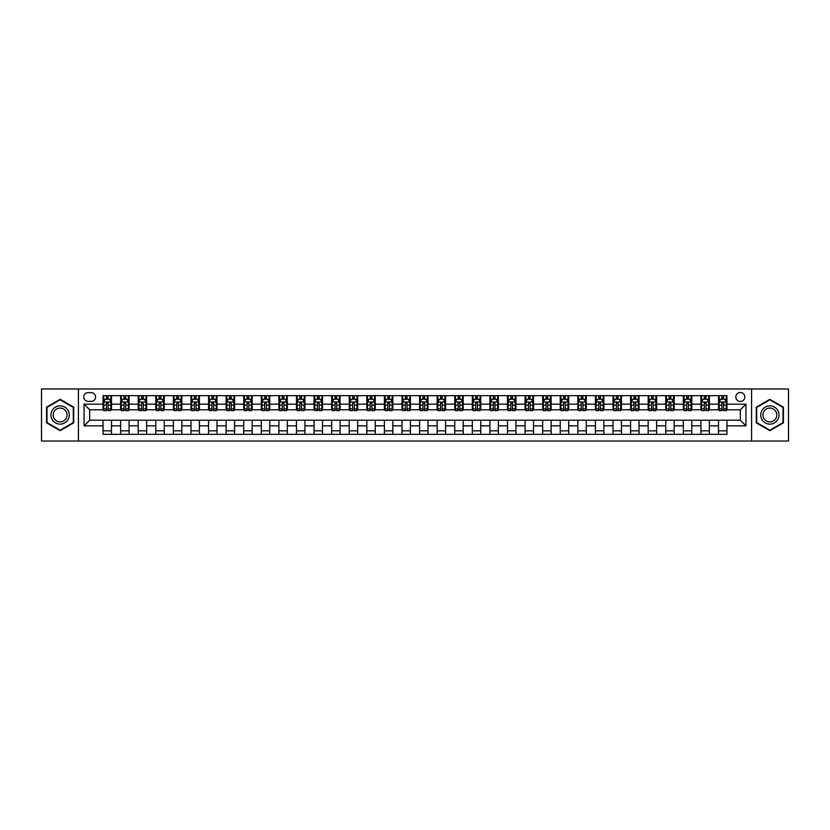 <?xml version="1.0" encoding="UTF-8"?>
<svg xmlns="http://www.w3.org/2000/svg" width="830" height="830" viewBox="0 0 830 830"><rect width="100%" height="100%" fill="white"/><g stroke="black" fill="none" stroke-linecap="round" stroke-linejoin="round"><path stroke-width="1.25" d="M740.318 392.497A4.503 4.503 0 0 0 735.816 396.989A4.503 4.503 0 0 0 740.318 401.492A4.503 4.503 0 0 0 744.821 396.989A4.503 4.503 0 0 0 740.318 392.497M751.575 441.021L788.5 441.021L788.5 388.98L751.575 388.98L751.575 441.021L78.425 441.021L78.425 388.98L41.5 388.98L41.5 441.021L78.425 441.021M88.136 401.357L91.227 401.357A4.358 4.358 0 0 0 95.595 396.989A4.358 4.358 0 0 0 91.227 392.632L88.136 392.632A4.358 4.358 0 0 0 83.778 396.989A4.358 4.358 0 0 0 88.136 401.357M751.575 388.98L78.425 388.98M103.044 425.832L84.058 425.832L84.058 404.169L103.044 404.169L103.044 409.792L89.681 409.792L89.681 420.208L103.044 420.208L103.044 434.339L726.956 434.339L726.956 420.208L740.318 420.208L740.318 409.792L726.956 409.792L726.956 404.169L745.942 404.169L745.942 425.832L726.956 425.832M726.956 404.169L726.956 395.661L103.044 395.661L103.044 404.169M718.51 395.661L718.51 409.792L719.216 409.792M721.893 409.792L723.573 409.792M726.25 409.792L726.956 409.792M718.51 409.792L708.664 409.792M700.925 395.661L700.925 409.792L701.63 409.792M704.307 409.792L705.988 409.792M700.925 409.792L691.079 409.792M683.339 395.661L683.339 409.792L684.045 409.792M686.721 409.792L688.412 409.792M683.339 409.792L673.493 409.792M665.753 395.661L665.753 409.792L666.459 409.792M669.136 409.792L670.827 409.792M665.753 409.792L655.908 409.792M648.178 395.661L648.178 409.792L648.873 409.792M651.55 409.792L653.241 409.792M648.178 409.792L638.322 409.792M630.592 395.661L630.592 409.792L631.288 409.792M633.964 409.792L635.655 409.792M630.592 409.792L620.747 409.792M613.007 395.661L613.007 409.792L613.712 409.792M616.379 409.792L618.07 409.792M613.007 409.792L603.161 409.792M595.421 395.661L595.421 409.792L596.127 409.792M598.793 409.792L600.484 409.792M595.421 409.792L585.575 409.792M577.836 395.661L577.836 409.792L578.541 409.792M581.208 409.792L582.899 409.792M577.836 409.792L567.99 409.792M560.25 395.661L560.25 409.792L560.956 409.792M563.622 409.792L565.313 409.792M560.25 409.792L550.404 409.792M542.664 395.661L542.664 409.792L543.37 409.792M546.047 409.792L547.727 409.792M542.664 409.792L532.818 409.792M525.079 395.661L525.079 409.792L525.784 409.792M528.461 409.792L530.142 409.792M525.079 409.792L515.233 409.792M507.493 395.661L507.493 409.792L508.199 409.792M510.875 409.792L512.556 409.792M507.493 409.792L497.647 409.792M489.908 395.661L489.908 409.792L490.613 409.792M493.29 409.792L494.971 409.792M489.908 409.792L480.062 409.792M472.322 395.661L472.322 409.792L473.027 409.792M475.704 409.792L477.395 409.792M472.322 409.792L462.476 409.792M454.747 395.661L454.747 409.792L455.442 409.792M458.119 409.792L459.81 409.792M454.747 409.792L444.89 409.792M437.161 395.661L437.161 409.792L437.856 409.792M440.533 409.792L442.224 409.792M437.161 409.792L427.305 409.792M419.575 395.661L419.575 409.792L420.271 409.792M422.947 409.792L424.638 409.792M419.575 409.792L409.73 409.792M401.99 395.661L401.99 409.792L402.695 409.792M405.362 409.792L407.053 409.792M401.99 409.792L392.144 409.792M384.404 395.661L384.404 409.792L385.11 409.792M387.776 409.792L389.467 409.792M384.404 409.792L374.558 409.792M366.819 395.661L366.819 409.792L367.524 409.792M370.19 409.792L371.882 409.792M366.819 409.792L356.973 409.792M349.233 395.661L349.233 409.792L349.938 409.792M352.605 409.792L354.296 409.792M349.233 409.792L339.387 409.792M331.647 395.661L331.647 409.792L332.353 409.792M335.03 409.792L336.71 409.792M331.647 409.792L321.801 409.792M314.062 395.661L314.062 409.792L314.767 409.792M317.444 409.792L319.125 409.792M314.062 409.792L304.216 409.792M296.476 395.661L296.476 409.792L297.182 409.792M299.858 409.792L301.539 409.792M296.476 409.792L286.63 409.792M278.89 395.661L278.89 409.792L279.596 409.792M282.273 409.792L283.953 409.792M278.89 409.792L269.045 409.792M261.305 395.661L261.305 409.792L262.01 409.792M264.687 409.792L266.378 409.792M261.305 409.792L251.459 409.792M243.73 395.661L243.73 409.792L244.425 409.792M247.101 409.792L248.793 409.792M243.73 409.792L233.873 409.792M226.144 395.661L226.144 409.792L226.839 409.792M229.516 409.792L231.207 409.792M226.144 409.792L216.288 409.792M208.558 395.661L208.558 409.792L209.253 409.792M211.93 409.792L213.621 409.792M208.558 409.792L198.712 409.792M190.973 395.661L190.973 409.792L191.678 409.792M194.345 409.792L196.036 409.792M190.973 409.792L181.127 409.792M173.387 395.661L173.387 409.792L174.093 409.792M176.759 409.792L178.45 409.792M173.387 409.792L163.541 409.792M155.801 395.661L155.801 409.792L156.507 409.792M159.173 409.792L160.864 409.792M155.801 409.792L145.956 409.792M138.216 395.661L138.216 409.792L138.921 409.792M141.588 409.792L143.279 409.792M138.216 409.792L128.37 409.792M120.63 395.661L120.63 409.792L121.336 409.792M124.012 409.792L125.693 409.792M120.63 409.792L110.784 409.792M103.044 409.792L103.75 409.792M106.427 409.792L108.108 409.792M103.044 420.208L111.49 420.208L111.49 434.339M726.956 420.208L111.49 420.208M111.49 395.661L111.49 409.792M103.044 399.178L103.75 399.178M106.427 399.178L108.108 399.178M110.784 399.178L111.49 399.178M103.044 430.822L111.49 430.822M120.63 420.208L120.63 434.339M129.075 395.661L129.075 409.792M120.63 399.178L121.336 399.178M124.012 399.178L125.693 399.178M128.37 399.178L129.075 399.178M129.075 420.208L129.075 434.339M120.63 430.822L129.075 430.822M138.216 420.208L138.216 434.339M146.661 420.208L146.661 434.339M138.216 430.822L146.661 430.822M146.661 395.661L146.661 409.792M138.216 399.178L138.921 399.178M141.588 399.178L143.279 399.178M145.956 399.178L146.661 399.178M155.801 420.208L155.801 434.339M164.247 420.208L164.247 434.339M155.801 430.822L164.247 430.822M164.247 395.661L164.247 409.792M155.801 399.178L156.507 399.178M159.173 399.178L160.864 399.178M163.541 399.178L164.247 399.178M173.387 420.208L173.387 434.339M181.822 420.208L181.822 434.339M173.387 430.822L181.822 430.822M181.822 395.661L181.822 409.792M173.387 399.178L174.093 399.178M176.759 399.178L178.45 399.178M181.127 399.178L181.822 399.178M190.973 420.208L190.973 434.339M199.407 420.208L199.407 434.339M190.973 430.822L199.407 430.822M199.407 395.661L199.407 409.792M190.973 399.178L191.678 399.178M194.345 399.178L196.036 399.178M198.712 399.178L199.407 399.178M208.558 420.208L208.558 434.339M216.993 420.208L216.993 434.339M208.558 430.822L216.993 430.822M216.993 395.661L216.993 409.792M208.558 399.178L209.253 399.178M211.93 399.178L213.621 399.178M216.288 399.178L216.993 399.178M226.144 420.208L226.144 434.339M234.579 420.208L234.579 434.339M226.144 430.822L234.579 430.822M234.579 395.661L234.579 409.792M226.144 399.178L226.839 399.178M229.516 399.178L231.207 399.178M233.873 399.178L234.579 399.178M243.73 420.208L243.73 434.339M252.164 420.208L252.164 434.339M243.73 430.822L252.164 430.822M252.164 395.661L252.164 409.792M243.73 399.178L244.425 399.178M247.101 399.178L248.793 399.178M251.459 399.178L252.164 399.178M261.305 420.208L261.305 434.339M269.75 420.208L269.75 434.339M261.305 430.822L269.75 430.822M269.75 395.661L269.75 409.792M261.305 399.178L262.01 399.178M264.687 399.178L266.378 399.178M269.045 399.178L269.75 399.178M278.89 420.208L278.89 434.339M287.336 420.208L287.336 434.339M278.89 430.822L287.336 430.822M287.336 395.661L287.336 409.792M278.89 399.178L279.596 399.178M282.273 399.178L283.953 399.178M286.63 399.178L287.336 399.178M296.476 420.208L296.476 434.339M304.921 420.208L304.921 434.339M296.476 430.822L304.921 430.822M304.921 395.661L304.921 409.792M296.476 399.178L297.182 399.178M299.858 399.178L301.539 399.178M304.216 399.178L304.921 399.178M314.062 420.208L314.062 434.339M322.507 420.208L322.507 434.339M314.062 430.822L322.507 430.822M322.507 395.661L322.507 409.792M314.062 399.178L314.767 399.178M317.444 399.178L319.125 399.178M321.801 399.178L322.507 399.178M331.647 420.208L331.647 434.339M340.093 420.208L340.093 434.339M331.647 430.822L340.093 430.822M340.093 395.661L340.093 409.792M331.647 399.178L332.353 399.178M335.03 399.178L336.71 399.178M339.387 399.178L340.093 399.178M349.233 420.208L349.233 434.339M357.678 420.208L357.678 434.339M349.233 430.822L357.678 430.822M357.678 395.661L357.678 409.792M349.233 399.178L349.938 399.178M352.605 399.178L354.296 399.178M356.973 399.178L357.678 399.178M366.819 420.208L366.819 434.339M375.253 420.208L375.253 434.339M366.819 430.822L375.253 430.822M375.253 395.661L375.253 409.792M366.819 399.178L367.524 399.178M370.19 399.178L371.882 399.178M374.558 399.178L375.253 399.178M384.404 420.208L384.404 434.339M392.839 420.208L392.839 434.339M384.404 430.822L392.839 430.822M392.839 395.661L392.839 409.792M384.404 399.178L385.11 399.178M387.776 399.178L389.467 399.178M392.144 399.178L392.839 399.178M401.99 420.208L401.99 434.339M410.425 420.208L410.425 434.339M401.99 430.822L410.425 430.822M410.425 395.661L410.425 409.792M401.99 399.178L402.695 399.178M405.362 399.178L407.053 399.178M409.73 399.178L410.425 399.178M419.575 420.208L419.575 434.339M428.01 420.208L428.01 434.339M419.575 430.822L428.01 430.822M428.01 395.661L428.01 409.792M419.575 399.178L420.271 399.178M422.947 399.178L424.638 399.178M427.305 399.178L428.01 399.178M437.161 420.208L437.161 434.339M445.596 420.208L445.596 434.339M437.161 430.822L445.596 430.822M445.596 395.661L445.596 409.792M437.161 399.178L437.856 399.178M440.533 399.178L442.224 399.178M444.89 399.178L445.596 399.178M454.747 420.208L454.747 434.339M463.182 420.208L463.182 434.339M454.747 430.822L463.182 430.822M463.182 395.661L463.182 409.792M454.747 399.178L455.442 399.178M458.119 399.178L459.81 399.178M462.476 399.178L463.182 399.178M472.322 420.208L472.322 434.339M480.767 420.208L480.767 434.339M472.322 430.822L480.767 430.822M480.767 395.661L480.767 409.792M472.322 399.178L473.027 399.178M475.704 399.178L477.395 399.178M480.062 399.178L480.767 399.178M489.908 420.208L489.908 434.339M498.353 420.208L498.353 434.339M489.908 430.822L498.353 430.822M498.353 395.661L498.353 409.792M489.908 399.178L490.613 399.178M493.29 399.178L494.971 399.178M497.647 399.178L498.353 399.178M507.493 420.208L507.493 434.339M515.938 420.208L515.938 434.339M507.493 430.822L515.938 430.822M515.938 395.661L515.938 409.792M507.493 399.178L508.199 399.178M510.875 399.178L512.556 399.178M515.233 399.178L515.938 399.178M525.079 420.208L525.079 434.339M533.524 420.208L533.524 434.339M525.079 430.822L533.524 430.822M533.524 395.661L533.524 409.792M525.079 399.178L525.784 399.178M528.461 399.178L530.142 399.178M532.818 399.178L533.524 399.178M542.664 420.208L542.664 434.339M551.11 420.208L551.11 434.339M542.664 430.822L551.11 430.822M551.11 395.661L551.11 409.792M542.664 399.178L543.37 399.178M546.047 399.178L547.727 399.178M550.404 399.178L551.11 399.178M560.25 420.208L560.25 434.339M568.695 420.208L568.695 434.339M560.25 430.822L568.695 430.822M568.695 395.661L568.695 409.792M560.25 399.178L560.956 399.178M563.622 399.178L565.313 399.178M567.99 399.178L568.695 399.178M577.836 420.208L577.836 434.339M586.271 420.208L586.271 434.339M577.836 430.822L586.271 430.822M586.271 395.661L586.271 409.792M577.836 399.178L578.541 399.178M581.208 399.178L582.899 399.178M585.575 399.178L586.271 399.178M595.421 420.208L595.421 434.339M603.856 420.208L603.856 434.339M595.421 430.822L603.856 430.822M603.856 395.661L603.856 409.792M595.421 399.178L596.127 399.178M598.793 399.178L600.484 399.178M603.161 399.178L603.856 399.178M613.007 420.208L613.007 434.339M621.442 420.208L621.442 434.339M613.007 430.822L621.442 430.822M621.442 395.661L621.442 409.792M613.007 399.178L613.712 399.178M616.379 399.178L618.07 399.178M620.747 399.178L621.442 399.178M630.592 420.208L630.592 434.339M639.027 420.208L639.027 434.339M630.592 430.822L639.027 430.822M639.027 395.661L639.027 409.792M630.592 399.178L631.288 399.178M633.964 399.178L635.655 399.178M638.322 399.178L639.027 399.178M648.178 420.208L648.178 434.339M656.613 420.208L656.613 434.339M648.178 430.822L656.613 430.822M656.613 395.661L656.613 409.792M648.178 399.178L648.873 399.178M651.55 399.178L653.241 399.178M655.908 399.178L656.613 399.178M665.753 420.208L665.753 434.339M674.199 420.208L674.199 434.339M665.753 430.822L674.199 430.822M674.199 395.661L674.199 409.792M665.753 399.178L666.459 399.178M669.136 399.178L670.827 399.178M673.493 399.178L674.199 399.178M683.339 420.208L683.339 434.339M691.784 420.208L691.784 434.339M683.339 430.822L691.784 430.822M691.784 395.661L691.784 409.792M683.339 399.178L684.045 399.178M686.721 399.178L688.412 399.178M691.079 399.178L691.784 399.178M700.925 420.208L700.925 434.339M709.37 420.208L709.37 434.339M700.925 430.822L709.37 430.822M709.37 395.661L709.37 409.792M700.925 399.178L701.63 399.178M704.307 399.178L705.988 399.178M708.664 399.178L709.37 399.178M718.51 420.208L718.51 434.339M718.51 430.822L726.956 430.822M718.51 399.178L719.216 399.178M721.893 399.178L723.573 399.178M726.25 399.178L726.956 399.178M89.681 409.792L84.058 404.169M89.681 420.208L84.058 425.832M745.942 404.169L740.318 409.792M745.942 425.832L740.318 420.208M60.144 430.677L73.714 422.833L73.714 407.167L60.144 399.323L46.563 407.167L46.563 422.833L60.144 430.677M783.437 407.167L769.856 399.323L756.286 407.167L756.286 422.833L769.856 430.677L783.437 422.833L783.437 407.167M108.108 397.487L106.427 397.487M110.784 408.879L108.108 408.879L108.108 410.643L110.784 410.643L110.784 402.062L109.373 399.24L105.161 399.24L103.75 402.062L103.75 410.643L106.427 410.643L106.427 408.879L103.75 408.879M103.75 402.062L103.75 395.661M110.784 402.062L110.784 395.661M106.427 399.24L106.427 395.661M108.108 395.661L108.108 399.24M108.108 408.879L108.108 403.11L106.427 403.11L106.427 408.879M125.693 397.487L124.012 397.487M128.37 408.879L125.693 408.879L125.693 410.643L128.37 410.643L128.37 402.062L126.959 399.24L122.747 399.24L121.336 402.062L121.336 410.643L124.012 410.643L124.012 408.879L121.336 408.879M121.336 402.062L121.336 395.661M128.37 402.062L128.37 395.661M124.012 399.24L124.012 395.661M125.693 395.661L125.693 399.24M125.693 408.879L125.693 403.11L124.012 403.11L124.012 408.879M143.279 397.487L141.588 397.487M145.956 408.879L143.279 408.879L143.279 410.643L145.956 410.643L145.956 402.062L144.544 399.24L140.322 399.24L138.921 402.062L138.921 410.643L141.588 410.643L141.588 408.879L138.921 408.879M138.921 402.062L138.921 395.661M145.956 402.062L145.956 395.661M141.588 399.24L141.588 395.661M143.279 395.661L143.279 399.24M143.279 408.879L143.279 403.11L141.588 403.11L141.588 408.879M160.864 397.487L159.173 397.487M163.541 408.879L160.864 408.879L160.864 410.643L163.541 410.643L163.541 402.062L162.13 399.24L157.907 399.24L156.507 402.062L156.507 410.643L159.173 410.643L159.173 408.879L156.507 408.879M156.507 402.062L156.507 395.661M163.541 402.062L163.541 395.661M159.173 399.24L159.173 395.661M160.864 395.661L160.864 399.24M160.864 408.879L160.864 403.11L159.173 403.11L159.173 408.879M178.45 397.487L176.759 397.487M181.127 408.879L178.45 408.879L178.45 410.643L181.127 410.643L181.127 402.062L179.716 399.24L175.493 399.24L174.093 402.062L174.093 410.643L176.759 410.643L176.759 408.879L174.093 408.879M174.093 402.062L174.093 395.661M181.127 402.062L181.127 395.661M176.759 399.24L176.759 395.661M178.45 395.661L178.45 399.24M178.45 408.879L178.45 403.11L176.759 403.11L176.759 408.879M68.06 410.425A9.14 9.14 0 0 0 55.569 407.084A9.14 9.14 0 0 0 52.217 419.575A9.14 9.14 0 0 0 64.709 422.916A9.14 9.14 0 0 0 68.06 410.425M66.13 411.535A6.92 6.92 0 0 0 56.679 409.003A6.92 6.92 0 0 0 54.147 418.465A6.92 6.92 0 0 0 63.599 420.997A6.92 6.92 0 0 0 66.13 411.535M60.144 430.189L46.988 422.595L46.988 407.406L60.144 399.811L73.289 407.406L73.289 422.595L60.144 430.189M769.856 424.14A9.14 9.14 0 0 0 779.007 415A9.14 9.14 0 0 0 769.856 405.86A9.14 9.14 0 0 0 760.716 415A9.14 9.14 0 0 0 769.856 424.14M769.856 421.92A6.92 6.92 0 0 0 776.787 415A6.92 6.92 0 0 0 769.856 408.08A6.92 6.92 0 0 0 762.936 415A6.92 6.92 0 0 0 769.856 421.92M756.711 407.406L769.856 399.811L783.012 407.406L783.012 422.595L769.856 430.189L756.711 422.595L756.711 407.406M196.036 397.487L194.345 397.487M198.712 408.879L196.036 408.879L196.036 410.643L198.712 410.643L198.712 402.062L197.301 399.24L193.079 399.24L191.678 402.062L191.678 410.643L194.345 410.643L194.345 408.879L191.678 408.879M191.678 402.062L191.678 395.661M198.712 402.062L198.712 395.661M194.345 399.24L194.345 395.661M196.036 395.661L196.036 399.24M196.036 408.879L196.036 403.11L194.345 403.11L194.345 408.879M213.621 397.487L211.93 397.487M216.288 408.879L213.621 408.879L213.621 410.643L216.288 410.643L216.288 402.062L214.887 399.24L210.664 399.24L209.253 402.062L209.253 410.643L211.93 410.643L211.93 408.879L209.253 408.879M209.253 402.062L209.253 395.661M216.288 402.062L216.288 395.661M211.93 399.24L211.93 395.661M213.621 395.661L213.621 399.24M213.621 408.879L213.621 403.11L211.93 403.11L211.93 408.879M231.207 397.487L229.516 397.487M233.873 408.879L231.207 408.879L231.207 410.643L233.873 410.643L233.873 402.062L232.473 399.24L228.25 399.24L226.839 402.062L226.839 410.643L229.516 410.643L229.516 408.879L226.839 408.879M226.839 402.062L226.839 395.661M233.873 402.062L233.873 395.661M229.516 399.24L229.516 395.661M231.207 395.661L231.207 399.24M231.207 408.879L231.207 403.11L229.516 403.11L229.516 408.879M248.793 397.487L247.101 397.487M251.459 408.879L248.793 408.879L248.793 410.643L251.459 410.643L251.459 402.062L250.058 399.24L245.836 399.24L244.425 402.062L244.425 410.643L247.101 410.643L247.101 408.879L244.425 408.879M244.425 402.062L244.425 395.661M251.459 402.062L251.459 395.661M247.101 399.24L247.101 395.661M248.793 395.661L248.793 399.24M248.793 408.879L248.793 403.11L247.101 403.11L247.101 408.879M266.378 397.487L264.687 397.487M269.045 408.879L266.378 408.879L266.378 410.643L269.045 410.643L269.045 402.062L267.644 399.24L263.421 399.24L262.01 402.062L262.01 410.643L264.687 410.643L264.687 408.879L262.01 408.879M262.01 402.062L262.01 395.661M269.045 402.062L269.045 395.661M264.687 399.24L264.687 395.661M266.378 395.661L266.378 399.24M266.378 408.879L266.378 403.11L264.687 403.11L264.687 408.879M283.953 397.487L282.273 397.487M286.63 408.879L283.953 408.879L283.953 410.643L286.63 410.643L286.63 402.062L285.23 399.24L281.007 399.24L279.596 402.062L279.596 410.643L282.273 410.643L282.273 408.879L279.596 408.879M279.596 402.062L279.596 395.661M286.63 402.062L286.63 395.661M282.273 399.24L282.273 395.661M283.953 395.661L283.953 399.24M283.953 408.879L283.953 403.11L282.273 403.11L282.273 408.879M301.539 397.487L299.858 397.487M304.216 408.879L301.539 408.879L301.539 410.643L304.216 410.643L304.216 402.062L302.805 399.24L298.593 399.24L297.182 402.062L297.182 410.643L299.858 410.643L299.858 408.879L297.182 408.879M297.182 402.062L297.182 395.661M304.216 402.062L304.216 395.661M299.858 399.24L299.858 395.661M301.539 395.661L301.539 399.24M301.539 408.879L301.539 403.11L299.858 403.11L299.858 408.879M319.125 397.487L317.444 397.487M321.801 408.879L319.125 408.879L319.125 410.643L321.801 410.643L321.801 402.062L320.39 399.24L316.178 399.24L314.767 402.062L314.767 410.643L317.444 410.643L317.444 408.879L314.767 408.879M314.767 402.062L314.767 395.661M321.801 402.062L321.801 395.661M317.444 399.24L317.444 395.661M319.125 395.661L319.125 399.24M319.125 408.879L319.125 403.11L317.444 403.11L317.444 408.879M336.71 397.487L335.03 397.487M339.387 408.879L336.71 408.879L336.71 410.643L339.387 410.643L339.387 402.062L337.976 399.24L333.753 399.24L332.353 402.062L332.353 410.643L335.03 410.643L335.03 408.879L332.353 408.879M332.353 402.062L332.353 395.661M339.387 402.062L339.387 395.661M335.03 399.24L335.03 395.661M336.71 395.661L336.71 399.24M336.71 408.879L336.71 403.11L335.03 403.11L335.03 408.879M354.296 397.487L352.605 397.487M356.973 408.879L354.296 408.879L354.296 410.643L356.973 410.643L356.973 402.062L355.562 399.24L351.339 399.24L349.938 402.062L349.938 410.643L352.605 410.643L352.605 408.879L349.938 408.879M349.938 402.062L349.938 395.661M356.973 402.062L356.973 395.661M352.605 399.24L352.605 395.661M354.296 395.661L354.296 399.24M354.296 408.879L354.296 403.11L352.605 403.11L352.605 408.879M371.882 397.487L370.19 397.487M374.558 408.879L371.882 408.879L371.882 410.643L374.558 410.643L374.558 402.062L373.147 399.24L368.925 399.24L367.524 402.062L367.524 410.643L370.19 410.643L370.19 408.879L367.524 408.879M367.524 402.062L367.524 395.661M374.558 402.062L374.558 395.661M370.19 399.24L370.19 395.661M371.882 395.661L371.882 399.24M371.882 408.879L371.882 403.11L370.19 403.11L370.19 408.879M389.467 397.487L387.776 397.487M392.144 408.879L389.467 408.879L389.467 410.643L392.144 410.643L392.144 402.062L390.733 399.24L386.51 399.24L385.11 402.062L385.11 410.643L387.776 410.643L387.776 408.879L385.11 408.879M385.11 402.062L385.11 395.661M392.144 402.062L392.144 395.661M387.776 399.24L387.776 395.661M389.467 395.661L389.467 399.24M389.467 408.879L389.467 403.11L387.776 403.11L387.776 408.879M407.053 397.487L405.362 397.487M409.73 408.879L407.053 408.879L407.053 410.643L409.73 410.643L409.73 402.062L408.319 399.24L404.096 399.24L402.695 402.062L402.695 410.643L405.362 410.643L405.362 408.879L402.695 408.879M402.695 402.062L402.695 395.661M409.73 402.062L409.73 395.661M405.362 399.24L405.362 395.661M407.053 395.661L407.053 399.24M407.053 408.879L407.053 403.11L405.362 403.11L405.362 408.879M424.638 397.487L422.947 397.487M427.305 408.879L424.638 408.879L424.638 410.643L427.305 410.643L427.305 402.062L425.904 399.24L421.682 399.24L420.271 402.062L420.271 410.643L422.947 410.643L422.947 408.879L420.271 408.879M420.271 402.062L420.271 395.661M427.305 402.062L427.305 395.661M422.947 399.24L422.947 395.661M424.638 395.661L424.638 399.24M424.638 408.879L424.638 403.11L422.947 403.11L422.947 408.879M442.224 397.487L440.533 397.487M444.89 408.879L442.224 408.879L442.224 410.643L444.89 410.643L444.89 402.062L443.49 399.24L439.267 399.24L437.856 402.062L437.856 410.643L440.533 410.643L440.533 408.879L437.856 408.879M437.856 402.062L437.856 395.661M444.89 402.062L444.89 395.661M440.533 399.24L440.533 395.661M442.224 395.661L442.224 399.24M442.224 408.879L442.224 403.11L440.533 403.11L440.533 408.879M459.81 397.487L458.119 397.487M462.476 408.879L459.81 408.879L459.81 410.643L462.476 410.643L462.476 402.062L461.075 399.24L456.853 399.24L455.442 402.062L455.442 410.643L458.119 410.643L458.119 408.879L455.442 408.879M455.442 402.062L455.442 395.661M462.476 402.062L462.476 395.661M458.119 399.24L458.119 395.661M459.81 395.661L459.81 399.24M459.81 408.879L459.81 403.11L458.119 403.11L458.119 408.879M477.395 397.487L475.704 397.487M480.062 408.879L477.395 408.879L477.395 410.643L480.062 410.643L480.062 402.062L478.661 399.24L474.438 399.24L473.027 402.062L473.027 410.643L475.704 410.643L475.704 408.879L473.027 408.879M473.027 402.062L473.027 395.661M480.062 402.062L480.062 395.661M475.704 399.24L475.704 395.661M477.395 395.661L477.395 399.24M477.395 408.879L477.395 403.11L475.704 403.11L475.704 408.879M494.971 397.487L493.29 397.487M497.647 408.879L494.971 408.879L494.971 410.643L497.647 410.643L497.647 402.062L496.247 399.24L492.024 399.24L490.613 402.062L490.613 410.643L493.29 410.643L493.29 408.879L490.613 408.879M490.613 402.062L490.613 395.661M497.647 402.062L497.647 395.661M493.29 399.24L493.29 395.661M494.971 395.661L494.971 399.24M494.971 408.879L494.971 403.11L493.29 403.11L493.29 408.879M512.556 397.487L510.875 397.487M515.233 408.879L512.556 408.879L512.556 410.643L515.233 410.643L515.233 402.062L513.822 399.24L509.61 399.24L508.199 402.062L508.199 410.643L510.875 410.643L510.875 408.879L508.199 408.879M508.199 402.062L508.199 395.661M515.233 402.062L515.233 395.661M510.875 399.24L510.875 395.661M512.556 395.661L512.556 399.24M512.556 408.879L512.556 403.11L510.875 403.11L510.875 408.879M530.142 397.487L528.461 397.487M532.818 408.879L530.142 408.879L530.142 410.643L532.818 410.643L532.818 402.062L531.408 399.24L527.195 399.24L525.784 402.062L525.784 410.643L528.461 410.643L528.461 408.879L525.784 408.879M525.784 402.062L525.784 395.661M532.818 402.062L532.818 395.661M528.461 399.24L528.461 395.661M530.142 395.661L530.142 399.24M530.142 408.879L530.142 403.11L528.461 403.11L528.461 408.879M547.727 397.487L546.047 397.487M550.404 408.879L547.727 408.879L547.727 410.643L550.404 410.643L550.404 402.062L548.993 399.24L544.771 399.24L543.37 402.062L543.37 410.643L546.047 410.643L546.047 408.879L543.37 408.879M543.37 402.062L543.37 395.661M550.404 402.062L550.404 395.661M546.047 399.24L546.047 395.661M547.727 395.661L547.727 399.24M547.727 408.879L547.727 403.11L546.047 403.11L546.047 408.879M565.313 397.487L563.622 397.487M567.99 408.879L565.313 408.879L565.313 410.643L567.99 410.643L567.99 402.062L566.579 399.24L562.356 399.24L560.956 402.062L560.956 410.643L563.622 410.643L563.622 408.879L560.956 408.879M560.956 402.062L560.956 395.661M567.99 402.062L567.99 395.661M563.622 399.24L563.622 395.661M565.313 395.661L565.313 399.24M565.313 408.879L565.313 403.11L563.622 403.11L563.622 408.879M582.899 397.487L581.208 397.487M585.575 408.879L582.899 408.879L582.899 410.643L585.575 410.643L585.575 402.062L584.164 399.24L579.942 399.24L578.541 402.062L578.541 410.643L581.208 410.643L581.208 408.879L578.541 408.879M578.541 402.062L578.541 395.661M585.575 402.062L585.575 395.661M581.208 399.24L581.208 395.661M582.899 395.661L582.899 399.24M582.899 408.879L582.899 403.11L581.208 403.11L581.208 408.879M600.484 397.487L598.793 397.487M603.161 408.879L600.484 408.879L600.484 410.643L603.161 410.643L603.161 402.062L601.75 399.24L597.527 399.24L596.127 402.062L596.127 410.643L598.793 410.643L598.793 408.879L596.127 408.879M596.127 402.062L596.127 395.661M603.161 402.062L603.161 395.661M598.793 399.24L598.793 395.661M600.484 395.661L600.484 399.24M600.484 408.879L600.484 403.11L598.793 403.11L598.793 408.879M618.07 397.487L616.379 397.487M620.747 408.879L618.07 408.879L618.07 410.643L620.747 410.643L620.747 402.062L619.336 399.24L615.113 399.24L613.712 402.062L613.712 410.643L616.379 410.643L616.379 408.879L613.712 408.879M613.712 402.062L613.712 395.661M620.747 402.062L620.747 395.661M616.379 399.24L616.379 395.661M618.07 395.661L618.07 399.24M618.07 408.879L618.07 403.11L616.379 403.11L616.379 408.879M635.655 397.487L633.964 397.487M638.322 408.879L635.655 408.879L635.655 410.643L638.322 410.643L638.322 402.062L636.921 399.24L632.699 399.24L631.288 402.062L631.288 410.643L633.964 410.643L633.964 408.879L631.288 408.879M631.288 402.062L631.288 395.661M638.322 402.062L638.322 395.661M633.964 399.24L633.964 395.661M635.655 395.661L635.655 399.24M635.655 408.879L635.655 403.11L633.964 403.11L633.964 408.879M653.241 397.487L651.55 397.487M655.908 408.879L653.241 408.879L653.241 410.643L655.908 410.643L655.908 402.062L654.507 399.24L650.284 399.24L648.873 402.062L648.873 410.643L651.55 410.643L651.55 408.879L648.873 408.879M648.873 402.062L648.873 395.661M655.908 402.062L655.908 395.661M651.55 399.24L651.55 395.661M653.241 395.661L653.241 399.24M653.241 408.879L653.241 403.11L651.55 403.11L651.55 408.879M670.827 397.487L669.136 397.487M673.493 408.879L670.827 408.879L670.827 410.643L673.493 410.643L673.493 402.062L672.092 399.24L667.87 399.24L666.459 402.062L666.459 410.643L669.136 410.643L669.136 408.879L666.459 408.879M666.459 402.062L666.459 395.661M673.493 402.062L673.493 395.661M669.136 399.24L669.136 395.661M670.827 395.661L670.827 399.24M670.827 408.879L670.827 403.11L669.136 403.11L669.136 408.879M688.412 397.487L686.721 397.487M691.079 408.879L688.412 408.879L688.412 410.643L691.079 410.643L691.079 402.062L689.678 399.24L685.456 399.24L684.045 402.062L684.045 410.643L686.721 410.643L686.721 408.879L684.045 408.879M684.045 402.062L684.045 395.661M691.079 402.062L691.079 395.661M686.721 399.24L686.721 395.661M688.412 395.661L688.412 399.24M688.412 408.879L688.412 403.11L686.721 403.11L686.721 408.879M705.988 397.487L704.307 397.487M708.664 408.879L705.988 408.879L705.988 410.643L708.664 410.643L708.664 402.062L707.253 399.24L703.041 399.24L701.63 402.062L701.63 410.643L704.307 410.643L704.307 408.879L701.63 408.879M701.63 402.062L701.63 395.661M708.664 402.062L708.664 395.661M704.307 399.24L704.307 395.661M705.988 395.661L705.988 399.24M705.988 408.879L705.988 403.11L704.307 403.11L704.307 408.879M723.573 397.487L721.893 397.487M726.25 408.879L723.573 408.879L723.573 410.643L726.25 410.643L726.25 402.062L724.839 399.24L720.627 399.24L719.216 402.062L719.216 410.643L721.893 410.643L721.893 408.879L719.216 408.879M719.216 402.062L719.216 395.661M726.25 402.062L726.25 395.661M721.893 399.24L721.893 395.661M723.573 395.661L723.573 399.24M723.573 408.879L723.573 403.11L721.893 403.11L721.893 408.879M120.63 425.832L111.49 425.832M120.63 404.169L111.49 404.169M138.216 404.169L129.075 404.169M138.216 425.832L129.075 425.832M155.801 404.169L146.661 404.169M155.801 425.832L146.661 425.832M173.387 404.169L164.247 404.169M173.387 425.832L164.247 425.832M190.973 404.169L181.822 404.169M190.973 425.832L181.822 425.832M208.558 404.169L199.407 404.169M208.558 425.832L199.407 425.832M226.144 404.169L216.993 404.169M226.144 425.832L216.993 425.832M243.73 404.169L234.579 404.169M243.73 425.832L234.579 425.832M261.305 404.169L252.164 404.169M261.305 425.832L252.164 425.832M278.89 404.169L269.75 404.169M278.89 425.832L269.75 425.832M296.476 404.169L287.336 404.169M296.476 425.832L287.336 425.832M314.062 404.169L304.921 404.169M314.062 425.832L304.921 425.832M331.647 404.169L322.507 404.169M331.647 425.832L322.507 425.832M349.233 404.169L340.093 404.169M349.233 425.832L340.093 425.832M366.819 404.169L357.678 404.169M366.819 425.832L357.678 425.832M384.404 404.169L375.253 404.169M384.404 425.832L375.253 425.832M401.99 404.169L392.839 404.169M401.99 425.832L392.839 425.832M419.575 404.169L410.425 404.169M419.575 425.832L410.425 425.832M437.161 404.169L428.01 404.169M437.161 425.832L428.01 425.832M454.747 404.169L445.596 404.169M454.747 425.832L445.596 425.832M472.322 404.169L463.182 404.169M472.322 425.832L463.182 425.832M489.908 404.169L480.767 404.169M489.908 425.832L480.767 425.832M507.493 404.169L498.353 404.169M507.493 425.832L498.353 425.832M525.079 404.169L515.938 404.169M525.079 425.832L515.938 425.832M542.664 404.169L533.524 404.169M542.664 425.832L533.524 425.832M560.25 404.169L551.11 404.169M560.25 425.832L551.11 425.832M577.836 404.169L568.695 404.169M577.836 425.832L568.695 425.832M595.421 404.169L586.271 404.169M595.421 425.832L586.271 425.832M613.007 404.169L603.856 404.169M613.007 425.832L603.856 425.832M630.592 404.169L621.442 404.169M630.592 425.832L621.442 425.832M648.178 404.169L639.027 404.169M648.178 425.832L639.027 425.832M665.753 404.169L656.613 404.169M665.753 425.832L656.613 425.832M683.339 404.169L674.199 404.169M683.339 425.832L674.199 425.832M700.925 404.169L691.784 404.169M700.925 425.832L691.784 425.832M718.51 404.169L709.37 404.169M718.51 425.832L709.37 425.832M110.753 401.99L103.781 401.99M103.75 399.417L105.068 399.417M109.467 399.417L110.784 399.417M106.427 405.102L103.75 405.102M110.784 405.102L108.108 405.102M108.108 398.379L106.427 398.379M128.328 401.99L121.367 401.99M121.336 399.417L122.653 399.417M127.042 399.417L128.37 399.417M124.012 405.102L121.336 405.102M128.37 405.102L125.693 405.102M125.693 398.379L124.012 398.379M145.914 401.99L138.952 401.99M138.921 399.417L140.239 399.417M144.628 399.417L145.956 399.417M141.588 405.102L138.921 405.102M145.956 405.102L143.279 405.102M143.279 398.379L141.588 398.379M163.5 401.99L156.538 401.99M156.507 399.417L157.825 399.417M162.213 399.417L163.541 399.417M159.173 405.102L156.507 405.102M163.541 405.102L160.864 405.102M160.864 398.379L159.173 398.379M181.085 401.99L174.124 401.99M174.093 399.417L175.41 399.417M179.799 399.417L181.127 399.417M176.759 405.102L174.093 405.102M181.127 405.102L178.45 405.102M178.45 398.379L176.759 398.379M198.671 401.99L191.709 401.99M191.678 399.417L192.996 399.417M197.384 399.417L198.712 399.417M194.345 405.102L191.678 405.102M198.712 405.102L196.036 405.102M196.036 398.379L194.345 398.379M216.257 401.99L209.295 401.99M209.253 399.417L210.581 399.417M214.97 399.417L216.288 399.417M211.93 405.102L209.253 405.102M216.288 405.102L213.621 405.102M213.621 398.379L211.93 398.379M233.842 401.99L226.881 401.99M226.839 399.417L228.167 399.417M232.556 399.417L233.873 399.417M229.516 405.102L226.839 405.102M233.873 405.102L231.207 405.102M231.207 398.379L229.516 398.379M251.428 401.99L244.466 401.99M244.425 399.417L245.753 399.417M250.141 399.417L251.459 399.417M247.101 405.102L244.425 405.102M251.459 405.102L248.793 405.102M248.793 398.379L247.101 398.379M269.013 401.99L262.052 401.99M262.01 399.417L263.338 399.417M267.727 399.417L269.045 399.417M264.687 405.102L262.01 405.102M269.045 405.102L266.378 405.102M266.378 398.379L264.687 398.379M286.599 401.99L279.637 401.99M279.596 399.417L280.924 399.417M285.312 399.417L286.63 399.417M282.273 405.102L279.596 405.102M286.63 405.102L283.953 405.102M283.953 398.379L282.273 398.379M304.185 401.99L297.213 401.99M297.182 399.417L298.51 399.417M302.898 399.417L304.216 399.417M299.858 405.102L297.182 405.102M304.216 405.102L301.539 405.102M301.539 398.379L299.858 398.379M321.77 401.99L314.798 401.99M314.767 399.417L316.085 399.417M320.473 399.417L321.801 399.417M317.444 405.102L314.767 405.102M321.801 405.102L319.125 405.102M319.125 398.379L317.444 398.379M339.346 401.99L332.384 401.99M332.353 399.417L333.67 399.417M338.059 399.417L339.387 399.417M335.03 405.102L332.353 405.102M339.387 405.102L336.71 405.102M336.71 398.379L335.03 398.379M356.931 401.99L349.97 401.99M349.938 399.417L351.256 399.417M355.645 399.417L356.973 399.417M352.605 405.102L349.938 405.102M356.973 405.102L354.296 405.102M354.296 398.379L352.605 398.379M374.517 401.99L367.555 401.99M367.524 399.417L368.842 399.417M373.23 399.417L374.558 399.417M370.19 405.102L367.524 405.102M374.558 405.102L371.882 405.102M371.882 398.379L370.19 398.379M392.102 401.99L385.141 401.99M385.11 399.417L386.427 399.417M390.816 399.417L392.144 399.417M387.776 405.102L385.11 405.102M392.144 405.102L389.467 405.102M389.467 398.379L387.776 398.379M409.688 401.99L402.726 401.99M402.695 399.417L404.013 399.417M408.401 399.417L409.73 399.417M405.362 405.102L402.695 405.102M409.73 405.102L407.053 405.102M407.053 398.379L405.362 398.379M427.274 401.99L420.312 401.99M420.271 399.417L421.599 399.417M425.987 399.417L427.305 399.417M422.947 405.102L420.271 405.102M427.305 405.102L424.638 405.102M424.638 398.379L422.947 398.379M444.859 401.99L437.898 401.99M437.856 399.417L439.184 399.417M443.573 399.417L444.89 399.417M440.533 405.102L437.856 405.102M444.89 405.102L442.224 405.102M442.224 398.379L440.533 398.379M462.445 401.99L455.483 401.99M455.442 399.417L456.77 399.417M461.158 399.417L462.476 399.417M458.119 405.102L455.442 405.102M462.476 405.102L459.81 405.102M459.81 398.379L458.119 398.379M480.031 401.99L473.069 401.99M473.027 399.417L474.355 399.417M478.744 399.417L480.062 399.417M475.704 405.102L473.027 405.102M480.062 405.102L477.395 405.102M477.395 398.379L475.704 398.379M497.616 401.99L490.655 401.99M490.613 399.417L491.941 399.417M496.33 399.417L497.647 399.417M493.29 405.102L490.613 405.102M497.647 405.102L494.971 405.102M494.971 398.379L493.29 398.379M515.202 401.99L508.23 401.99M508.199 399.417L509.527 399.417M513.915 399.417L515.233 399.417M510.875 405.102L508.199 405.102M515.233 405.102L512.556 405.102M512.556 398.379L510.875 398.379M532.787 401.99L525.815 401.99M525.784 399.417L527.102 399.417M531.49 399.417L532.818 399.417M528.461 405.102L525.784 405.102M532.818 405.102L530.142 405.102M530.142 398.379L528.461 398.379M550.363 401.99L543.401 401.99M543.37 399.417L544.688 399.417M549.076 399.417L550.404 399.417M546.047 405.102L543.37 405.102M550.404 405.102L547.727 405.102M547.727 398.379L546.047 398.379M567.948 401.99L560.987 401.99M560.956 399.417L562.273 399.417M566.662 399.417L567.99 399.417M563.622 405.102L560.956 405.102M567.99 405.102L565.313 405.102M565.313 398.379L563.622 398.379M585.534 401.99L578.572 401.99M578.541 399.417L579.859 399.417M584.247 399.417L585.575 399.417M581.208 405.102L578.541 405.102M585.575 405.102L582.899 405.102M582.899 398.379L581.208 398.379M603.12 401.99L596.158 401.99M596.127 399.417L597.444 399.417M601.833 399.417L603.161 399.417M598.793 405.102L596.127 405.102M603.161 405.102L600.484 405.102M600.484 398.379L598.793 398.379M620.705 401.99L613.744 401.99M613.712 399.417L615.03 399.417M619.419 399.417L620.747 399.417M616.379 405.102L613.712 405.102M620.747 405.102L618.07 405.102M618.07 398.379L616.379 398.379M638.291 401.99L631.329 401.99M631.288 399.417L632.616 399.417M637.004 399.417L638.322 399.417M633.964 405.102L631.288 405.102M638.322 405.102L635.655 405.102M635.655 398.379L633.964 398.379M655.876 401.99L648.915 401.99M648.873 399.417L650.201 399.417M654.59 399.417L655.908 399.417M651.55 405.102L648.873 405.102M655.908 405.102L653.241 405.102M653.241 398.379L651.55 398.379M673.462 401.99L666.5 401.99M666.459 399.417L667.787 399.417M672.176 399.417L673.493 399.417M669.136 405.102L666.459 405.102M673.493 405.102L670.827 405.102M670.827 398.379L669.136 398.379M691.048 401.99L684.086 401.99M684.045 399.417L685.373 399.417M689.761 399.417L691.079 399.417M686.721 405.102L684.045 405.102M691.079 405.102L688.412 405.102M688.412 398.379L686.721 398.379M708.633 401.99L701.672 401.99M701.63 399.417L702.958 399.417M707.347 399.417L708.664 399.417M704.307 405.102L701.63 405.102M708.664 405.102L705.988 405.102M705.988 398.379L704.307 398.379M726.219 401.99L719.247 401.99M719.216 399.417L720.533 399.417M724.932 399.417L726.25 399.417M721.893 405.102L719.216 405.102M726.25 405.102L723.573 405.102M723.573 398.379L721.893 398.379"/></g></svg>
